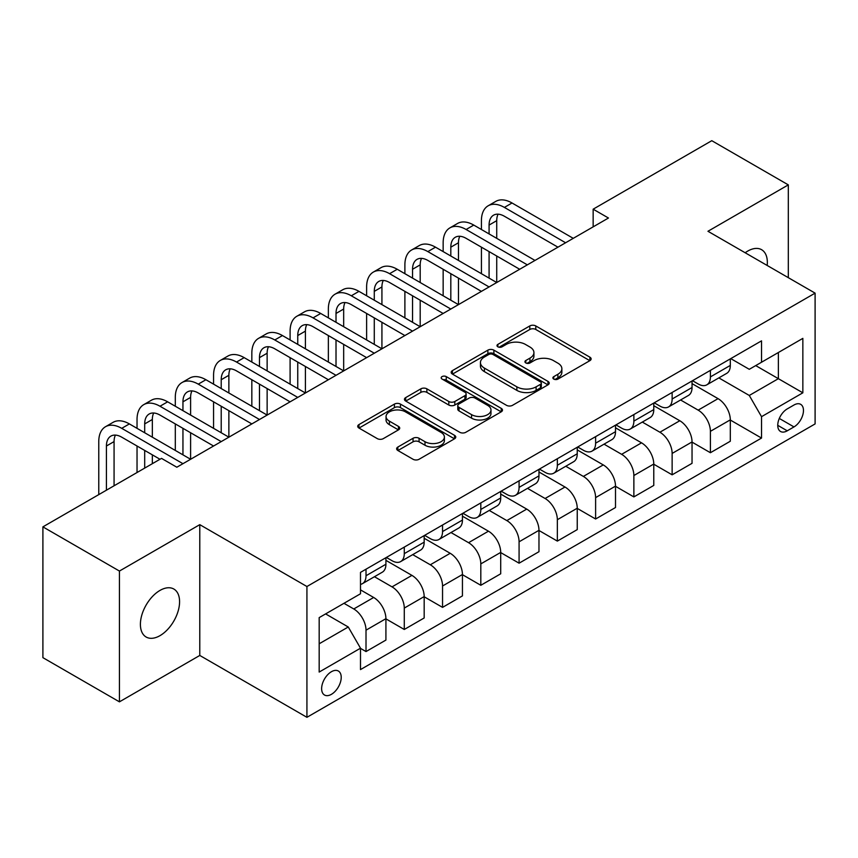 <?xml version="1.0" encoding="UTF-8"?>
<svg xmlns="http://www.w3.org/2000/svg" width="858" height="858" viewBox="0 0 858 858"><rect width="100%" height="100%" fill="white"/><g stroke="black" fill="none" stroke-linecap="round" stroke-linejoin="round"><path stroke-width="1.29" d="M553.753 379.075A2.971 1.716 0 0 0 557.957 379.075L589.886 360.65A4.247 2.456 0 0 0 591.13 358.912A4.247 2.456 0 0 0 589.886 357.175L535.8 325.943A4.247 2.456 0 0 0 529.794 325.943L497.865 344.38A2.971 1.716 0 0 0 496.996 345.592A2.971 1.716 0 0 0 497.865 346.814A2.971 1.716 0 0 0 502.069 346.814L506.209 344.423A13.599 7.851 0 0 1 525.439 344.423L529.944 347.029A13.599 7.851 0 0 1 533.923 352.574A13.599 7.851 0 0 1 529.944 358.129L525.815 360.51A2.971 1.716 0 0 0 524.935 361.733A2.971 1.716 0 0 0 525.815 362.945A2.971 1.716 0 0 0 530.019 362.945L534.148 360.553A13.599 7.851 0 0 1 553.378 360.553L557.882 363.159A13.599 7.851 0 0 1 561.872 368.715A13.599 7.851 0 0 1 557.882 374.26L553.753 376.651A2.971 1.716 0 0 0 552.884 377.863A2.971 1.716 0 0 0 553.753 379.075L553.753 376.651M159.996 635.649A27.703 16.002 120 0 0 178.089 611.239A27.703 16.002 120 0 0 173.842 589.038A27.703 16.002 120 0 0 159.996 590.411A27.703 16.002 120 0 0 141.892 614.821A27.703 16.002 120 0 0 146.139 637.022A27.703 16.002 120 0 0 159.996 635.649M767.17 265.465A27.703 16.002 120 0 0 761.604 249.699A27.703 16.002 120 0 0 747.758 251.072A27.703 16.002 120 0 0 745.173 252.756M331.424 694.326A13.857 8.001 120 0 0 340.476 682.121A13.857 8.001 120 0 0 338.352 671.02A13.857 8.001 120 0 0 331.424 671.707A13.857 8.001 120 0 0 322.372 683.912A13.857 8.001 120 0 0 324.496 695.012A13.857 8.001 120 0 0 331.424 694.326M397.876 447.039A4.247 2.456 0 0 0 396.632 448.777A4.247 2.456 0 0 0 397.876 450.504L413.052 459.266A4.247 2.456 0 0 0 419.069 459.266L454.526 438.803A4.247 2.456 0 0 0 455.77 437.065A4.247 2.456 0 0 0 454.526 435.328L400.439 404.107A4.247 2.456 0 0 0 394.423 404.107L358.966 424.571A4.247 2.456 0 0 0 357.722 426.308A4.247 2.456 0 0 0 358.966 428.045L377.295 438.62A4.247 2.456 0 0 0 383.311 438.62L398.477 429.869A4.247 2.456 0 0 0 399.721 428.131A4.247 2.456 0 0 0 398.477 426.394L389.393 421.149A11.368 6.564 0 0 1 386.057 416.505A11.368 6.564 0 0 1 393.082 410.446A11.368 6.564 0 0 1 405.469 411.861L441.076 432.421A11.368 6.564 0 0 1 444.401 437.065A11.368 6.564 0 0 1 437.387 443.125A11.368 6.564 0 0 1 425 441.709L419.069 438.277A4.247 2.456 0 0 0 413.052 438.277L397.876 447.039L397.876 450.504M199.785 524.656L119.434 571.053L42.9 526.866L42.9 657.657L119.434 701.844L199.785 655.448L306.928 717.309L306.928 586.518L199.785 524.656L199.785 655.448M788.309 277.67L788.309 184.878L707.957 231.274L815.1 293.136L306.928 586.518M788.309 184.878L711.786 140.691L593.157 209.18L593.157 226.855M42.9 526.866L161.518 458.386L176.834 467.224L608.461 218.018L593.157 209.18M506.51 405.319A4.247 2.456 0 0 0 512.516 405.319L547.972 384.845A4.247 2.456 0 0 0 549.217 383.108A4.247 2.456 0 0 0 547.972 381.381L493.886 350.15A4.247 2.456 0 0 0 487.87 350.15L452.413 370.624A4.247 2.456 0 0 0 451.169 372.351A4.247 2.456 0 0 0 452.413 374.088L506.51 405.319M443.243 379.719A2.971 1.716 0 0 1 446.257 380.137L446.257 376.608L501.244 408.354A4.247 2.456 0 0 1 502.488 410.092A4.247 2.456 0 0 1 501.244 411.819L465.787 432.293A4.247 2.456 0 0 1 459.781 432.293L405.695 401.061L405.695 397.597A4.247 2.456 0 0 0 404.45 399.335A4.247 2.456 0 0 0 405.695 401.061M405.695 397.597L420.87 388.835A4.247 2.456 0 0 1 426.876 388.835L448.809 401.501A4.247 2.456 0 0 0 454.826 401.501L464.886 395.688A4.247 2.456 0 0 0 466.13 393.951A4.247 2.456 0 0 0 464.886 392.213L442.052 379.032A2.971 1.716 0 0 1 441.184 377.82A2.971 1.716 0 0 1 443.018 376.233A2.971 1.716 0 0 1 446.257 376.608M793.982 405.008L787.247 408.901A13.417 7.743 120 0 0 778.474 420.72A13.417 7.743 120 0 0 780.533 431.477A13.417 7.743 120 0 0 787.247 430.813L793.982 426.919A13.417 7.743 120 0 0 802.745 415.1A13.417 7.743 120 0 0 800.686 404.343A13.417 7.743 120 0 0 793.982 405.008M306.928 717.309L815.1 423.916L815.1 293.136M730.759 358.612L749.281 369.305L761.529 362.237L761.529 340.851L360.499 572.383L360.499 593.768L319.176 617.621L319.176 672.061L360.499 648.198L360.499 669.583L761.529 438.063L761.529 416.677L749.281 395.463L718.843 377.895M761.529 362.237L802.852 338.374L802.852 392.814L761.529 416.677M119.434 571.053L119.434 701.844M755.716 365.594L778.367 378.678L778.367 352.52L802.852 338.374M749.281 395.463L778.367 378.678L802.852 392.814M319.176 643.779L348.262 626.994L325.611 613.91M360.499 648.38L366.012 651.565L366.012 630.18A17.321 9.996 -120 0 0 353.775 608.965L343.972 603.313M366.012 651.565L385.918 640.068L385.918 618.682A17.321 9.996 -120 0 0 373.67 597.479L360.499 589.875M385.918 618.865L404.279 629.472L404.279 608.086A17.321 9.996 -120 0 0 392.031 586.872L374.453 576.726M404.279 629.472L424.174 617.975L424.174 596.589A17.321 9.996 -120 0 0 411.937 575.386L385.918 560.36M424.174 596.771L442.546 607.378L442.546 585.993A17.321 9.996 -120 0 0 430.298 564.779L412.719 554.633M442.546 607.378L462.441 595.892L462.441 574.506A17.321 9.996 -120 0 0 450.203 553.292L424.174 538.266M462.441 574.678L480.812 585.285L480.812 563.899A17.321 9.996 -120 0 0 468.565 542.685L450.986 532.539M480.812 585.285L500.707 573.798L500.707 552.413A17.321 9.996 -120 0 0 488.459 531.199L462.441 516.173M500.707 552.584L519.079 563.191L519.079 541.806A17.321 9.996 -120 0 0 506.831 520.591L489.253 510.446M519.079 563.191L538.974 551.705L538.974 530.319A17.321 9.996 -120 0 0 526.726 509.105L500.707 494.079M538.974 530.491L557.346 541.098L557.346 519.712A17.321 9.996 -120 0 0 545.098 498.498L527.52 488.352M557.346 541.098L577.241 529.611L577.241 508.226A17.321 9.996 -120 0 0 564.993 487.012L538.974 471.997M577.241 508.397L595.613 519.004L595.613 497.619A17.321 9.996 -120 0 0 583.365 476.415L565.787 466.259M595.613 519.004L615.508 507.518L615.508 486.132A17.321 9.996 -120 0 0 603.26 464.918L577.241 449.903M615.508 486.304L633.869 496.911L633.869 475.525A17.321 9.996 -120 0 0 621.632 454.322L604.043 444.165M633.869 496.911L653.775 485.424L653.775 464.039A17.321 9.996 -120 0 0 641.527 442.835L615.508 427.81M653.775 464.221L672.136 474.817L672.136 453.432A17.321 9.996 -120 0 0 659.899 432.228L642.31 422.072M672.136 474.817L692.041 463.331L692.041 441.945A17.321 9.996 -120 0 0 679.793 420.742L653.775 405.716M692.041 442.127L710.403 452.724L710.403 431.338A17.321 9.996 -120 0 0 698.165 410.135L680.576 399.978M710.403 452.724L730.308 441.237L730.308 419.852A17.321 9.996 -120 0 0 718.06 398.648L692.041 383.623M692.492 380.705L698.165 383.976A17.321 9.996 -120 0 0 706.82 384.834A17.321 9.996 -120 0 0 710.403 376.909L710.403 370.366M654.236 402.799L659.899 406.07A17.321 9.996 -120 0 0 668.554 406.928A17.321 9.996 -120 0 0 672.136 399.002L672.136 392.46M615.969 424.892L621.632 428.163A17.321 9.996 -120 0 0 630.287 429.021A17.321 9.996 -120 0 0 633.869 421.096L633.869 414.553M577.702 446.986L583.365 450.257A17.321 9.996 -120 0 0 592.02 451.115A17.321 9.996 -120 0 0 595.613 443.178L595.613 436.647M539.435 469.079L545.098 472.35A17.321 9.996 -120 0 0 553.753 473.198A17.321 9.996 -120 0 0 557.346 465.272L557.346 458.74M501.169 491.173L506.831 494.433A17.321 9.996 -120 0 0 515.486 495.291A17.321 9.996 -120 0 0 519.079 487.365L519.079 480.823M462.902 513.256L468.565 516.527A17.321 9.996 -120 0 0 477.23 517.385A17.321 9.996 -120 0 0 480.812 509.459L480.812 502.917M424.635 535.349L430.298 538.62A17.321 9.996 -120 0 0 438.964 539.478A17.321 9.996 -120 0 0 442.546 531.552L442.546 525.01M386.368 557.443L392.031 560.714A17.321 9.996 -120 0 0 400.697 561.572A17.321 9.996 -120 0 0 404.279 553.646L404.279 547.104M730.308 420.034L761.529 438.063M706.82 384.834L726.715 373.348A17.321 9.996 -120 0 0 730.308 365.422L730.308 358.88M668.554 406.928L688.448 395.441A17.321 9.996 -120 0 0 692.041 387.505L692.041 380.973M630.287 429.021L650.182 417.535A17.321 9.996 -120 0 0 653.775 409.598L653.775 403.067M592.02 451.115L611.915 439.618A17.321 9.996 -120 0 0 615.508 431.692L615.508 425.16M553.753 473.198L573.659 461.711A17.321 9.996 -120 0 0 577.241 453.785L577.241 447.243M515.486 495.291L535.392 483.805A17.321 9.996 -120 0 0 538.974 475.879L538.974 469.337M477.23 517.385L497.125 505.898A17.321 9.996 -120 0 0 500.707 497.972L500.707 491.43M438.964 539.478L458.858 527.992A17.321 9.996 -120 0 0 462.441 520.066L462.441 513.524M400.697 561.572L420.592 550.085A17.321 9.996 -120 0 0 424.174 542.159L424.174 535.617M360.499 584.362A17.321 9.996 -120 0 0 362.43 583.665L382.325 572.179A17.321 9.996 -120 0 0 385.918 564.253L385.918 557.711M362.43 583.665A17.321 9.996 -120 0 0 366.012 575.739L366.012 569.197M348.262 626.994L360.499 648.198M554.944 379.493L557.882 377.799A13.599 7.851 0 0 0 561.872 372.243L561.872 368.715M533.923 352.574L533.923 356.113A13.599 7.851 0 0 1 529.944 361.668L526.994 363.363M589.832 360.682L535.8 329.483A4.247 2.456 0 0 0 529.794 329.483L499.056 347.233M547.919 384.877L493.886 353.689A4.247 2.456 0 0 0 487.87 353.689L452.477 374.12M540.454 384.33A2.971 1.716 0 0 0 541.334 383.108A2.971 1.716 0 0 0 540.454 381.896L492.985 354.483A2.971 1.716 0 0 0 488.781 354.483L484.416 357.003A13.599 7.851 0 0 0 480.437 362.548A13.599 7.851 0 0 0 484.416 368.103L516.87 386.84A13.599 7.851 0 0 0 536.1 386.84L540.454 384.33L540.454 387.859A2.971 1.716 0 0 0 541.334 386.647L541.334 383.108M480.437 362.548L480.437 366.087A13.599 7.851 0 0 0 484.416 371.643L484.416 368.103M540.454 387.859L536.1 390.379A13.599 7.851 0 0 1 516.87 390.379L484.416 371.643M405.748 401.094L420.87 392.374L420.87 388.835M466.13 393.951L466.13 397.49A4.247 2.456 0 0 1 464.886 399.227L454.826 405.03A4.247 2.456 0 0 1 448.809 405.03L426.876 392.374A4.247 2.456 0 0 0 420.87 392.374M446.257 380.137L501.19 411.851M471.578 414.639A11.368 6.564 0 0 0 483.966 416.066A11.368 6.564 0 0 0 490.98 409.995A11.368 6.564 0 0 0 487.644 405.362L475.107 398.112A4.247 2.456 0 0 0 469.09 398.112L459.03 403.925A4.247 2.456 0 0 0 457.786 405.662A4.247 2.456 0 0 0 459.03 407.4L471.578 414.639L471.578 418.178A11.368 6.564 0 0 0 483.966 419.594A11.368 6.564 0 0 0 490.98 413.535L490.98 409.995M457.786 405.662L457.786 409.202A4.247 2.456 0 0 0 459.03 410.928L459.03 407.4M471.578 418.178L459.03 410.928M444.401 437.065L444.401 440.594A11.368 6.564 0 0 1 437.387 446.664A11.368 6.564 0 0 1 425 445.238L419.069 441.816A4.247 2.456 0 0 0 413.052 441.816L397.94 450.536M386.057 416.505L386.057 420.045A11.368 6.564 0 0 0 389.393 424.678L389.393 421.149M398.423 429.901L389.393 424.678M454.461 438.835L400.439 407.636A4.247 2.456 0 0 0 394.423 407.636L359.019 428.078M481.424 229.504L481.424 220.667A32.465 18.747 60 0 1 488.148 205.802L495.806 201.383A32.465 18.747 60 0 1 512.033 202.992L573.262 238.342M488.148 205.802A32.465 18.747 60 0 1 504.386 207.411L565.604 242.76M557.957 247.179L504.386 216.248A21.643 12.495 -120 0 0 493.565 215.176A21.643 12.495 -120 0 0 489.081 225.086L489.081 233.923M498.09 214.178A21.643 12.495 -120 0 0 496.728 220.667L496.728 238.342M489.081 251.598L489.081 278.11M496.728 256.016L496.728 282.529L435.51 247.179L427.852 251.598L489.081 286.947M481.424 273.691L481.424 247.179M443.157 251.598L443.157 242.76A32.465 18.747 60 0 1 449.882 227.896L457.539 223.477A32.465 18.747 60 0 1 473.766 225.086L534.995 260.435M449.882 227.896A32.465 18.747 60 0 1 466.119 229.504L527.338 264.854M519.691 269.273L466.119 238.342A21.643 12.495 -120 0 0 455.298 237.269A21.643 12.495 -120 0 0 450.815 247.179L450.815 256.016M459.824 236.272A21.643 12.495 -120 0 0 458.462 242.76L458.462 260.435M450.815 273.691L450.815 300.203M458.462 278.11L458.462 304.622L397.243 269.273L389.586 273.691L450.815 309.041M443.157 295.785L443.157 269.273M481.424 291.366L427.852 260.435A21.643 12.495 -120 0 0 417.031 259.363A21.643 12.495 -120 0 0 412.548 269.273L412.548 278.11M421.557 258.365A21.643 12.495 -120 0 0 420.195 264.854L420.195 282.529M412.548 295.785L412.548 322.297M420.195 300.203L420.195 326.716L358.976 291.366L351.319 295.785L412.548 331.134M404.89 317.878L404.89 291.366M404.89 273.691L404.89 264.854A32.465 18.747 60 0 1 411.615 249.989A32.465 18.747 60 0 1 427.852 251.598M411.615 249.989L419.272 245.57A32.465 18.747 60 0 1 435.51 247.179M443.157 313.46L389.586 282.529A21.643 12.495 -120 0 0 378.764 281.456A21.643 12.495 -120 0 0 374.281 291.366L374.281 300.203M383.29 280.459A21.643 12.495 -120 0 0 381.928 286.947L381.928 304.622M374.281 317.878L374.281 344.39M381.928 322.297L381.928 348.798L320.71 313.46L313.052 317.878L374.281 353.217M366.623 339.972L366.623 313.46M366.623 295.785L366.623 286.947A32.465 18.747 60 0 1 373.348 272.083A32.465 18.747 60 0 1 389.586 273.691M373.348 272.083L381.006 267.664A32.465 18.747 60 0 1 397.243 269.273M404.89 335.553L351.319 304.622A21.643 12.495 -120 0 0 340.497 303.55A21.643 12.495 -120 0 0 336.014 313.46L336.014 322.297M345.023 302.552A21.643 12.495 -120 0 0 343.672 309.041L343.672 326.716M336.014 339.972L336.014 366.473M343.672 344.39L343.672 370.892L282.443 335.553L274.785 339.972L336.014 375.311M328.357 362.055L328.357 335.553M328.357 317.878L328.357 309.041A32.465 18.747 60 0 1 335.081 294.176A32.465 18.747 60 0 1 351.319 295.785M335.081 294.176L342.739 289.757A32.465 18.747 60 0 1 358.976 291.366M366.623 357.636L313.052 326.716A21.643 12.495 -120 0 0 302.231 325.643A21.643 12.495 -120 0 0 297.747 335.553L297.747 344.39M306.756 324.646A21.643 12.495 -120 0 0 305.405 331.134L305.405 348.798M297.747 362.055L297.747 388.567M305.405 366.473L305.405 392.985L244.176 357.636L236.529 362.055L297.747 397.404M290.101 384.148L290.101 357.636M290.101 339.972L290.101 331.134A32.465 18.747 60 0 1 296.825 316.27A32.465 18.747 60 0 1 313.052 317.878M296.825 316.27L304.472 311.851A32.465 18.747 60 0 1 320.71 313.46M328.357 379.729L274.785 348.809A21.643 12.495 -120 0 0 263.964 347.737A21.643 12.495 -120 0 0 259.481 357.636L259.481 366.473M268.49 346.729A21.643 12.495 -120 0 0 267.138 353.228L267.138 370.892M259.481 384.148L259.481 410.66M267.138 388.567L267.138 415.079L205.909 379.729L198.262 384.148L259.481 419.498M251.834 406.242L251.834 379.729M251.834 362.055L251.834 353.228A32.465 18.747 60 0 1 258.558 338.363A32.465 18.747 60 0 1 274.785 339.972M258.558 338.363L266.205 333.944A32.465 18.747 60 0 1 282.443 335.553M290.101 401.823L236.529 370.892A21.643 12.495 -120 0 0 225.697 369.819A21.643 12.495 -120 0 0 221.214 379.729L221.214 388.567M230.223 368.822A21.643 12.495 -120 0 0 228.871 375.311L228.871 392.985M221.214 406.242L221.214 432.754M228.871 410.66L228.871 437.172L167.642 401.823L159.996 406.242L221.214 441.591M213.567 428.335L213.567 401.823M213.567 384.148L213.567 375.311A32.465 18.747 60 0 1 220.292 360.446A32.465 18.747 60 0 1 236.529 362.055M220.292 360.446L227.938 356.038A32.465 18.747 60 0 1 244.176 357.636M251.834 423.916L198.262 392.985A21.643 12.495 -120 0 0 187.43 391.913A21.643 12.495 -120 0 0 182.947 401.823L182.947 410.66M191.956 390.916A21.643 12.495 -120 0 0 190.605 397.404L190.605 415.079M182.947 428.335L182.947 454.847M190.605 432.754L190.605 459.266L129.376 423.916L121.729 428.335L182.947 463.685M175.3 450.429L175.3 423.916M175.3 406.242L175.3 397.404A32.465 18.747 60 0 1 182.025 382.539A32.465 18.747 60 0 1 198.262 384.148M182.025 382.539L189.672 378.121A32.465 18.747 60 0 1 205.909 379.729M213.567 446.01L159.996 415.079A21.643 12.495 -120 0 0 149.174 414.006A21.643 12.495 -120 0 0 144.691 423.916L144.691 432.754M153.7 413.009A21.643 12.495 -120 0 0 152.338 419.498L152.338 437.172M144.691 450.429L144.691 468.103M152.338 454.847L152.338 463.685M137.033 472.522L137.033 446.01M137.033 428.335L137.033 419.498A32.465 18.747 60 0 1 143.758 404.633A32.465 18.747 60 0 1 159.996 406.242M143.758 404.633L151.416 400.214A32.465 18.747 60 0 1 167.642 401.823M159.996 459.266L121.729 437.172A21.643 12.495 -120 0 0 110.907 436.1A21.643 12.495 -120 0 0 106.424 446.01L106.424 490.197M115.433 435.103A21.643 12.495 -120 0 0 114.071 441.591L114.071 485.778M98.767 494.616L98.767 441.591A32.465 18.747 60 0 1 105.491 426.726A32.465 18.747 60 0 1 121.729 428.335M105.491 426.726L113.149 422.308A32.465 18.747 60 0 1 129.376 423.916M353.775 608.965L373.67 597.479M392.031 586.872L411.937 575.386M430.298 564.779L450.203 553.292M468.565 542.685L488.459 531.199M506.831 520.591L526.726 509.105M545.098 498.498L564.993 487.012M583.365 476.415L603.26 464.918M621.632 454.322L641.527 442.835M659.899 432.228L679.793 420.742M698.165 410.135L718.06 398.648M710.403 376.909L730.308 365.422M710.403 431.338L730.308 419.852M672.136 453.432L692.041 441.945M672.136 399.002L692.041 387.505M633.869 475.525L653.775 464.039M633.869 421.096L653.775 409.598M595.613 497.619L615.508 486.132M595.613 443.178L615.508 431.692M557.346 519.712L577.241 508.226M557.346 465.272L577.241 453.785M519.079 541.806L538.974 530.319M519.079 487.365L538.974 475.879M480.812 563.899L500.707 552.413M480.812 509.459L500.707 497.972M442.546 585.993L462.441 574.506M442.546 531.552L462.441 520.066M404.279 608.086L424.174 596.589M404.279 553.646L424.174 542.159M366.012 630.18L385.918 618.682M366.012 575.739L385.918 564.253M779.3 418.447L793.982 426.919M777.756 425.332L787.247 430.813M557.882 377.799L557.882 374.26M525.815 362.945L525.815 360.51M529.944 361.668L529.944 358.129M497.865 346.814L497.865 344.38M529.794 329.483L529.794 325.943M535.8 329.483L535.8 325.943M589.886 360.65L589.886 357.175M452.413 374.088L452.413 370.624M487.87 353.689L487.87 350.15M493.886 353.689L493.886 350.15M547.972 384.845L547.972 381.381M516.87 390.379L516.87 386.84M536.1 390.379L536.1 386.84M426.876 392.374L426.876 388.835M448.809 405.03L448.809 401.501M454.826 405.03L454.826 401.501M464.886 399.227L464.886 395.688M501.244 411.819L501.244 408.354M413.052 441.816L413.052 438.277M419.069 441.816L419.069 438.277M425 445.238L425 441.709M398.477 429.869L398.477 426.394M358.966 428.045L358.966 424.571M394.423 407.636L394.423 404.107M400.439 407.636L400.439 404.107M454.526 438.803L454.526 435.328M512.033 202.992L504.386 207.411M496.728 220.667L489.081 225.086M473.766 225.086L466.119 229.504M458.462 242.76L450.815 247.179M420.195 264.854L412.548 269.273M381.928 286.947L374.281 291.366M343.672 309.041L336.014 313.46M305.405 331.134L297.747 335.553M267.138 353.228L259.481 357.636M228.871 375.311L221.214 379.729M190.605 397.404L182.947 401.823M152.338 419.498L144.691 423.916M114.071 441.591L106.424 446.01"/></g></svg>
